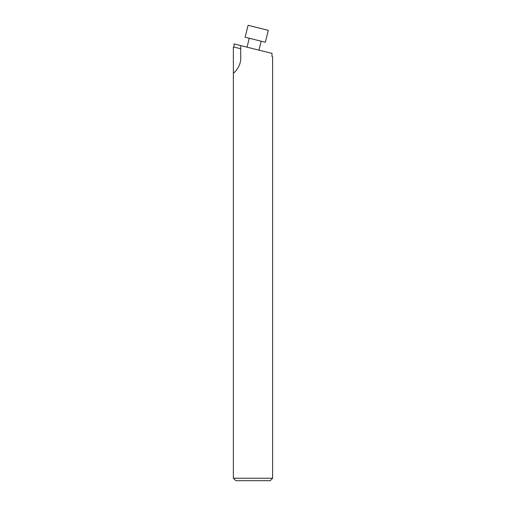 <?xml version="1.0" encoding="UTF-8"?>
<svg xmlns="http://www.w3.org/2000/svg" width="506" height="506" viewBox="0 0 506 506"><rect width="100%" height="100%" fill="white"/><g stroke="black" fill="none" stroke-linecap="round" stroke-linejoin="round"><path stroke-width="0.76" d="M272.626 478.246L270.172 480.7L235.828 480.7L233.374 478.246L272.626 478.246L272.626 56.71M272 56.552C272.835 56.761 272.835 56.761 272 56.552L272 53.389L240.73 45.597L240.73 57.88C241.039 67.19 233.051 73.762 233.374 73.206L233.374 478.246M240.73 48.753L233.374 46.919L233.374 73.206M234 47.077L234 43.914L247.048 47.172L249.275 38.241M268.313 30.347L248.073 25.3L245.106 37.204L265.346 42.251L268.313 30.347M258.952 50.138L261.178 41.207"/></g></svg>
